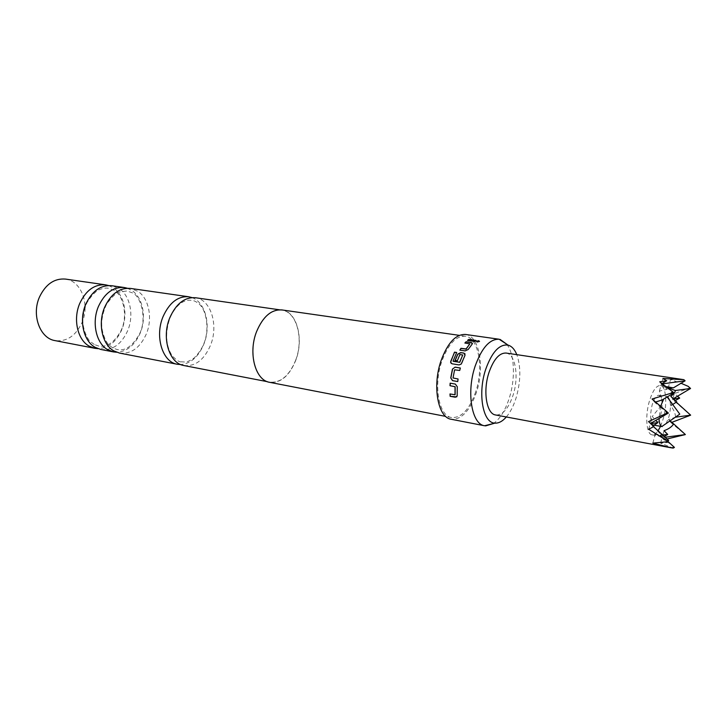<?xml version="1.0" encoding="UTF-8"?>
<svg xmlns="http://www.w3.org/2000/svg" width="727" height="727" viewBox="0 0 727 727"><rect width="100%" height="100%" fill="white"/><g stroke="black" fill="none" stroke-linecap="round" stroke-linejoin="round"><path stroke-width="0.55" stroke-dasharray="3.63 2.73" d="M479.529 341.327L477.239 342.208L476.458 341.563M119.555 353.095C131.151 354.249 140.084 347.842 146.372 333.884C152.806 318.471 149.008 298.479 137.966 291.354L130.442 288.41M100.862 349.478C112.503 350.659 121.454 344.371 127.725 330.621C134.141 315.427 130.269 295.68 119.164 288.628L111.594 285.702M183.986 365.554C195.381 366.617 204.232 359.81 210.557 345.143C218.754 325.242 210.857 299.37 195.409 297.725M660.589 415.362C658.626 421.869 656.372 425.122 653.827 425.122C650.247 422.769 649.684 416.035 652.137 404.93C654.118 398.478 656.354 395.252 658.853 395.252C662.451 397.624 663.033 404.33 660.589 415.362M660.598 406.266L659.025 418.507M666.141 423.55L668.895 416.78C670.467 410.728 670.821 405.393 669.976 400.777M655.618 402.022L654.709 402.322L660.152 406.947L652.264 416.462L655.699 420.451M666.214 386.719L663.469 386.764L667.213 389.281L659.38 391.071L662.097 399.986M675.556 417.044C675.365 413.509 673.811 409.801 670.894 405.92L672.711 404.503M670.04 420.86L668.531 419.579L675.156 417.325M660.552 426.313L663.269 418.67C667.55 403.958 666.077 385.928 660.37 385.492C656.272 385.483 652.582 390.799 649.311 401.44C644.904 416.362 646.494 434.419 652.064 434.846C653.991 435.137 655.99 433.783 658.071 430.802M506.065 353.049C515.534 353.94 519.133 376.868 513.071 395.215C508.446 408.692 502.639 415.281 495.641 414.981M671.821 422.36L670.976 422.632L683.725 433.31L684.143 435.246M667.004 438.99L663.706 439.571L667.431 442.561L660.579 443.152L673.193 448.105M506.319 416.98C510.309 412.273 513.553 405.957 516.061 398.032C520.814 381.457 521.059 366.999 516.806 354.658M506.819 344.271C514.607 354.176 515.597 378.522 509.282 398.096C505.329 410.337 500.058 418.816 493.479 423.523M191.992 297.607C205.523 302.132 211.348 325.796 203.914 343.98C198.544 356.775 190.81 363.636 180.723 364.554M127.343 288.237L131.86 290.464C142.919 297.57 146.745 317.481 140.32 332.83C134.886 345.198 126.961 351.668 116.574 352.231M108.587 285.529L113.221 287.765C124.344 294.798 128.252 314.464 121.836 329.585C116.393 341.817 108.432 348.178 97.963 348.66M65.43 279.077C81.351 280.822 90.048 304.586 82.006 322.597C75.772 335.847 66.793 341.863 55.07 340.618M475.758 391.717C469.497 409.455 461.445 418.07 451.585 417.534C438.899 416.117 433.247 385.883 441.78 361.464C448.141 344.244 455.965 335.819 465.271 336.21C478.602 337.473 483.928 367.717 475.758 391.717M281.849 309.92C296.861 311.465 304.095 338.864 295.825 360.156C289.455 375.859 280.731 383.256 269.653 382.329M295.725 360.074C289.382 375.695 280.713 383.038 269.699 382.129C255.513 380.276 248.125 353.149 256.658 331.785C263.038 316.699 271.425 309.475 281.822 310.129C296.752 311.665 303.941 338.909 295.725 360.074M465.498 334.456C479.42 335.765 484.954 367.308 476.449 392.335C469.924 410.846 461.509 419.824 451.222 419.27M660.579 443.152L662.097 437.672L667.431 442.561M674.438 447.414L662.097 437.672L664.242 436.454M652.81 443.125L655.227 434.455L662.588 436.554L667.577 441.125M668.667 440.507L660.534 434.119L655.227 434.455M648.675 429.257L650.247 423.641L653.591 426.694M653.918 426.504L650.247 423.641L652.264 416.462M668.358 413.063L660.152 406.947M685.37 434.555L683.725 433.31M665.123 437.263L662.097 437.672L664.033 430.666M659.38 391.071L661.37 384.001L667.213 389.281M673.947 392.898L661.37 384.001L662.915 378.485M690.65 415.162L689.778 414.526L688.296 416.498M670.894 405.92L672.802 399.014L676.255 402.14M676.737 401.84L672.802 399.014L674.292 393.643L677.519 396.215M673.529 398.923L672.802 399.014L673.311 398.714M690.568 388.472L689.696 387.873L674.292 393.643M668.177 387.982L670.539 379.521L681.035 383.265M685.107 380.812L683.425 379.667L670.539 379.521M662.442 383.856L661.37 384.001L662.061 383.574M659.707 381.82L663.469 386.764M670.794 396.379L674.356 401.059L689.778 414.526M652.055 399.014L654.709 402.322M668.531 419.579L670.976 422.632M648.529 421.605L660.534 434.119M662.588 436.554L660.016 435.2L663.706 439.571M660.016 435.2L662.679 435.028M688.187 386.337L689.696 387.873M675.31 400.55L674.356 401.059M653.073 425.74L652.428 426.222M667.604 396.697L666.895 396.569L663.706 399.023M475.776 340.645L474.767 341.481M474.786 341.699L467.497 340.418M472.477 343.308L472.232 344.016M469.851 343.971L464.871 343.035M472.268 344.216L468.224 349.696L465.116 351.068L459.846 350.114M456.638 352.613L453.057 361.046M465.089 353.94L465.089 355.448L461.981 363.146L459.164 365.009L451.994 363.782M452.103 363.873L451.076 363.291M462.663 354.849L459.991 354.712L457.41 360.883L455.084 360.419M457.865 381.539L458.074 378.994M460.345 368.053L459.827 370.525L454.711 369.861L453.148 377.967L458.192 378.994M450.277 383.193L455.493 384.047L457.292 386.8M450.113 393.979L454.875 394.843M457.419 386.764L457.265 395.424M457.392 395.343L456.747 396.887M112.967 348.079L109.159 345.234C108.523 345.688 100.78 334.266 101.716 321.643C102.389 315.318 104.052 309.42 106.705 303.95C112.194 296.752 116.193 292.808 118.71 292.127L127.043 290.964L132.487 292.89C140.529 295.78 147.763 318.762 139.13 334.738C128.843 351.877 120.927 349.932 117.183 349.56L112.967 348.079M94.256 344.48L90.148 341.363C89.285 341.39 82.36 331.039 82.878 319.198C83.369 313.292 84.768 307.712 87.086 302.45C91.393 295.816 95.273 291.636 98.745 289.9C102.489 288.319 105.669 287.756 108.296 288.228L113.848 290.2C122.636 294.181 128.652 315.318 120.991 330.667C111.876 347.142 102.771 346.779 98.563 346.007L94.256 344.48M181.332 361.819C179.442 362.291 176.334 360.192 172.008 355.539C165.647 345.316 164.965 332.812 169.945 318.044C175.68 305.167 182.295 301.969 185.14 300.987C187.13 300.224 189.302 300.024 191.674 300.387C193.936 301.214 193.364 299.678 198.98 303.859C206.486 310.084 209.858 329.322 203.796 343.816C200.77 351.259 194.945 357.784 192.809 358.965C188.629 361.292 186.112 362.319 185.249 362.028L181.332 361.819M660.37 385.492L670.285 387.028M451.585 417.534L445.678 416.398M269.699 382.129L267.309 381.666M281.822 310.129L279.413 309.784M465.271 336.21L459.319 335.356M652.064 434.846L662.488 436.745M658.853 395.252L667.232 396.597"/><path stroke-width="1.09" d="M478.757 340.718L479.447 341.454L477.212 341.99L476.512 341.208L478.757 340.718M476.458 341.563L479.529 341.327M188.675 296.761L130.442 288.41C119.51 287.601 110.904 293.917 104.615 307.348C97.636 323.47 102.234 344.498 113.775 350.868L119.555 353.095L177.315 364.263C162.603 362.237 154.56 336.646 163.021 316.736C169.355 302.668 177.906 296.007 188.675 296.761L191.992 297.607M124.317 287.528L111.594 285.702C100.626 284.884 92.002 291.082 85.741 304.313C78.789 320.189 83.46 340.945 95.064 347.27L100.862 349.478L113.485 351.913L107.696 349.696C96.137 343.344 91.511 322.397 98.481 306.358C104.761 292.99 113.376 286.72 124.317 287.528L127.343 288.237M279.413 309.784L195.409 297.725C184.658 296.979 176.116 303.677 169.773 317.817C161.312 337.837 169.309 363.545 183.986 365.554L267.309 381.666M659.025 418.507C659.235 423.059 660.18 425.731 661.852 426.513L666.141 423.55M673.947 392.898L670.757 393.334L672.657 391.744L673.947 392.898L662.097 399.986L655.618 402.022M672.711 404.503L676.737 401.84L670.794 396.379C673.702 394.089 675.219 392.135 675.338 390.517L668.177 387.982L673.375 387.882L666.214 386.719M667.577 441.125L674.438 447.414L673.193 448.105L671.312 447.832L495.641 414.981C486.508 414.026 482.71 391.081 488.98 372.478C493.66 359.283 499.358 352.804 506.065 353.049L683.716 379.658M664.242 436.454L667.74 434.473L664.033 430.666C668.54 429.094 671.766 426.849 673.702 423.932L685.37 434.555L667.004 438.99M671.094 447.796L652.81 443.125L666.268 441.852L667.004 440.735L648.675 429.257L653.918 426.504L648.529 421.605L666.677 413.281L665.896 410.819L652.055 399.014L670.757 393.334M516.806 354.658C514.634 349.296 511.69 346.107 507.973 345.098C499.322 344.025 491.888 352.122 485.691 369.38C477.512 393.516 482.901 423.087 494.842 423.123C498.686 423.378 502.511 421.333 506.319 416.98M493.479 423.523L484.564 425.758C471.732 424.377 466.234 392.28 475.113 366.244C481.71 347.897 489.716 338.891 499.131 339.236L506.819 344.271M180.723 364.554L177.315 364.263M116.574 352.231L113.485 351.913M97.963 348.66L94.955 348.333L89.148 346.125C77.525 339.818 72.836 319.153 79.779 303.35C86.04 290.191 94.664 284.021 105.642 284.848L108.587 285.529M94.955 348.333L55.07 340.618C39.958 338.437 31.288 314.909 39.549 296.889C45.756 284.157 54.38 278.223 65.43 279.077L105.642 284.848M445.678 416.398L269.653 382.329C255.386 380.466 247.962 353.186 256.54 331.703C262.956 316.527 271.389 309.266 281.849 309.92L459.319 335.356M452.448 369.107L455.129 367.153L460.355 368.007L459.718 370.47L454.602 369.807L453.021 377.958L458.074 378.994L457.746 381.548L452.521 380.648L450.749 377.922L452.448 369.107L455.129 367.153M455.366 384.074L457.292 386.8L457.156 395.997L455.329 397.251L450.14 396.315L449.977 393.961L455.002 394.752L455.038 386.746L449.986 385.701L450.158 383.174L455.366 384.074M461.254 364.027L459.064 364.918L451.994 363.782L450.586 362.355L454.484 352.15L456.701 352.486L453.057 361.119L459.628 362.264L462.745 354.994L459.909 354.567L457.319 360.774L455.084 360.419L457.71 354.176L460.727 352.604L463.853 353.086L465.007 355.303L461.254 364.027M484.564 425.758L451.222 419.27C437.999 417.789 432.102 386.246 441.016 360.783C447.641 342.826 455.802 334.057 465.498 334.456L499.131 339.236M471.278 342.499L472.232 344.016L468.161 349.523L465.053 350.905L459.846 350.114L460.936 348.297L466.071 348.942L469.833 343.871L464.871 343.035L466.089 341.735L471.278 342.499L472.477 343.308M476.012 340.454L474.767 341.481L467.497 340.418L468.751 339.409L476.012 340.454M674.438 447.414L671.312 447.832M666.268 441.852L668.667 440.507L667.004 440.735M653.591 426.694L668.667 440.507M655.699 420.451L657.926 422.614L650.701 423.577M650.565 423.45L668.358 413.063L666.677 413.281M665.896 410.819L668.358 413.063M685.37 434.555L665.123 437.263M671.821 422.36L690.65 415.162L675.565 417.18M676.255 402.14L690.65 415.162M677.519 396.215L679.681 398.096L673.529 398.923M673.311 398.714L690.568 388.472L675.338 390.517M681.035 383.265L688.187 386.337L690.568 388.472M673.375 387.882L685.107 380.812L662.442 383.856M662.061 383.574L666.714 380.73L662.915 378.485L683.843 379.676L685.107 380.812M672.657 391.744L659.707 381.82L666.714 380.73M673.702 423.932L670.04 420.86M662.679 435.028L667.74 434.473M679.681 398.096L675.31 400.55M657.926 422.614L653.073 425.74M658.071 430.802L660.552 426.313M669.976 400.777L667.604 396.697M663.706 399.023L660.598 406.266M467.743 340.454L468.751 339.409M468.77 339.627L475.776 340.645M465.071 343.062L466.089 341.735M466.125 341.944L471.314 342.708M460 350.132L461 348.469L466.134 349.124L469.833 343.871M453.248 361.328L459.628 362.264M451.076 363.291L450.74 361.355L454.566 352.295L456.638 352.613M455.211 360.447L457.792 354.313L460.809 352.759L463.853 353.086M463.935 353.24L465.089 353.94M459.728 362.364L462.745 354.994M457.746 381.521L452.648 380.648L450.749 377.922M450.867 377.931L452.567 369.162M455.238 367.226L460.345 368.053M455.129 394.67L455.157 386.709L449.986 385.701M450.113 385.655L450.277 383.193M456.747 396.887L450.14 396.315M450.258 396.215L450.113 393.979M653.909 425.141L662.188 426.604M667.168 396.951L679.772 414.136L661.852 426.513M494.842 423.123L485.563 425.904M507.973 345.098L500.121 339.436"/></g></svg>
